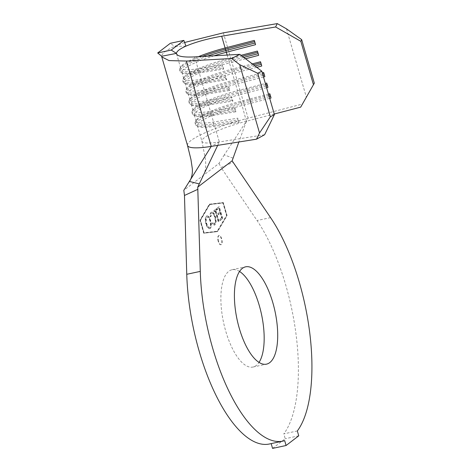 <?xml version="1.0" encoding="UTF-8"?>
<svg xmlns="http://www.w3.org/2000/svg" width="472" height="472" viewBox="0 0 472 472"><rect width="100%" height="100%" fill="white"/><g stroke="black" fill="none" stroke-linecap="round" stroke-linejoin="round"><path stroke-width="0.35" stroke-dasharray="2.36 1.77" d="M218.217 241.363A4.696 1.829 -102.1 0 1 218.813 235.563A4.696 1.829 -102.1 0 1 221.38 238.944A4.696 1.829 -102.1 0 1 220.778 244.744A4.696 1.829 -102.1 0 1 218.217 241.363M218.554 241.292A4.696 1.829 -102.1 0 1 219.15 235.493A4.696 1.829 -102.1 0 1 221.716 238.873A4.696 1.829 -102.1 0 1 221.12 244.673A4.696 1.829 -102.1 0 1 218.554 241.292M239.558 271.477A49.766 19.405 77.9 0 0 232.106 269.724A49.766 19.405 77.9 0 0 225.758 331.214A49.766 19.405 77.9 0 0 252.945 367.051A49.766 19.405 77.9 0 0 259.022 362.407M297.336 430.96L283.808 433.856A128.449 50.085 77.9 0 0 285.802 285.283A128.449 50.085 77.9 0 0 257.045 220.524L221.032 167.501L233.062 162.397M211.078 212.406C210.311 212.984 209.94 214.294 209.963 216.335L210.5 216.79L211.415 213.58L212.14 213.32L211.415 213.58C212.612 212.972 213.722 214.2 214.736 217.262C215.556 220.518 215.427 222.69 214.347 223.775L213.952 223.97L214.689 223.698L212.3 222.961L212.176 223.929L214.164 225.138L214.701 224.873L215.846 221.457L215.149 216.813C213.893 213.073 212.536 211.603 211.078 212.406L211.94 212.081L211.078 212.406M222.365 218.636L218.908 206.771L216.489 208.636L216.831 209.804L218.825 208.27L219.911 211.975L217.928 213.503L218.27 214.66L220.247 213.137L221.604 217.793L219.622 219.321L219.964 220.489L222.701 218.565L219.244 206.701L218.908 206.771M209.468 204.594L222.92 202.995L226.536 215.444L217.214 231.268L203.757 232.867L200.14 220.418L209.468 204.594L223.262 202.925L226.873 215.368L217.551 231.191L204.099 232.79L200.482 220.347L209.804 204.523M215.562 210.742L216.506 210.016L216.17 208.86L213.857 210.648L214.194 211.798L215.132 211.072L218.253 221.787L218.683 221.457L215.562 210.742L216.506 210.016M210.382 220.613C209.155 216.89 207.816 215.362 206.358 216.017C205.072 217.38 204.925 220.029 205.922 223.976C207.155 227.693 208.5 229.203 209.952 228.507C211.214 227.144 211.362 224.513 210.382 220.613L210.718 220.542C209.497 216.819 208.152 215.285 206.695 215.946L207.131 215.733L206.695 215.946C205.408 217.303 205.267 219.958 206.264 223.905L205.922 223.976M206.264 223.905C207.491 227.622 208.836 229.132 210.294 228.436L209.485 228.737L210.294 228.436C211.556 227.067 211.698 224.436 210.718 220.542M185.938 46.144L174.599 46.38C166.173 50.162 161.872 53.454 161.69 56.256M184.617 42.486L174.599 46.38L170.333 43.288M233.026 158.138L224.259 154.922L246.39 121.245A41.312 6.903 -16.2 0 0 201.91 141.199A41.312 6.903 -16.2 0 0 201.927 141.252A41.312 6.903 -16.2 0 0 219.327 141.948L264.621 134.732M269.701 98.365L241.841 105.598A41.312 6.903 -16.2 0 0 197.379 125.605A41.312 6.903 -16.2 0 0 198.281 126.561A41.312 6.903 -16.2 0 0 214.784 126.301L239.145 122.419L237.923 121.44L237.51 120.018L237.906 118.153L239.145 122.419M227.162 55.071L228.206 58.664A41.312 6.903 -16.2 0 0 183.992 77.373A41.312 6.903 -16.2 0 0 183.744 78.665A41.312 6.903 -16.2 0 0 201.143 79.361L225.51 75.479L226.749 79.744L202.388 83.627A41.312 6.903 -16.2 0 1 185.88 83.892A41.312 6.903 -16.2 0 1 184.983 82.93A41.312 6.903 -16.2 0 1 229.445 62.929L231.304 69.331A41.312 6.903 -16.2 0 0 187.089 88.046A41.312 6.903 -16.2 0 0 186.841 89.332A41.312 6.903 -16.2 0 0 204.246 90.028L228.607 86.146L229.846 90.412L205.485 94.294A41.312 6.903 -16.2 0 1 188.983 94.559A41.312 6.903 -16.2 0 1 188.08 93.603A41.312 6.903 -16.2 0 1 232.543 73.597L234.407 79.998A41.312 6.903 -16.2 0 0 190.186 98.713A41.312 6.903 -16.2 0 0 189.939 99.999A41.312 6.903 -16.2 0 0 207.344 100.695L231.705 96.813L232.95 101.085L208.583 104.961A41.312 6.903 -16.2 0 1 192.08 105.226A41.312 6.903 -16.2 0 1 191.178 104.271A41.312 6.903 -16.2 0 1 235.646 84.264L237.505 90.665A41.312 6.903 -16.2 0 0 193.29 109.38A41.312 6.903 -16.2 0 0 193.042 110.672A41.312 6.903 -16.2 0 0 210.441 111.362L234.808 107.48L236.047 111.752L211.68 115.634A41.312 6.903 -16.2 0 1 195.178 115.894A41.312 6.903 -16.2 0 1 194.281 114.938A41.312 6.903 -16.2 0 1 238.743 94.931L240.602 101.332A41.312 6.903 -16.2 0 0 196.387 120.047A41.312 6.903 -16.2 0 0 196.14 121.339A41.312 6.903 -16.2 0 0 213.545 122.036L237.906 118.153M214.017 55.814A41.312 6.903 -16.2 0 0 181.885 72.263A41.312 6.903 -16.2 0 0 182.782 73.219A41.312 6.903 -16.2 0 0 199.284 72.959L223.651 69.077L222.424 68.098L222.011 66.676L222.412 64.811L223.651 69.077M198.293 56.699A41.312 6.903 -16.2 0 0 180.888 66.705A41.312 6.903 -16.2 0 0 180.64 67.998A41.312 6.903 -16.2 0 0 198.045 68.694L222.412 64.811M269.418 443.993A128.449 50.085 77.9 0 0 271.152 443.538L271.176 443.615M284.681 440.642L271.152 443.538M272.562 448.4L285.218 438.718L283.808 433.856M298.747 435.821L285.218 438.718M222.967 202.612L226.749 215.627L217.321 231.628L203.715 233.245L199.933 220.229L209.362 204.228L223.303 202.541L227.085 215.556L217.657 231.557L204.052 233.174L200.27 220.158L209.698 204.158L223.303 202.541M224.259 154.922L219.002 163.4L183.815 190.316M219.002 163.4L221.032 167.501M274.244 114.012L246.39 121.245L238.879 141.983M187.496 145.429L187.49 145.417A56.339 9.416 163.8 0 1 248.13 118.165L302.434 104.058L300.693 107.138M246.39 121.245L241.605 103.87A42.816 7.157 -16.2 0 0 195.526 124.602A42.816 7.157 -16.2 0 0 196.458 125.593A42.816 7.157 -16.2 0 0 213.556 125.322L214.784 126.301L219.327 141.948L217.704 145.358M219.327 141.948L211.232 146.391M245.552 58.746L229.445 62.929L228.206 58.664L241.074 55.318M256.738 67.313L232.543 73.597L231.304 69.331L252.266 63.885M263.5 77.03L235.646 84.264L234.407 79.998L262.261 72.759M266.597 87.698L238.743 94.931L237.505 90.665L265.358 83.426M269.217 96.695L241.605 103.87L240.602 101.332L268.456 94.099M286.504 28.851L306.352 97.167L302.434 104.058M314.317 83.16L306.352 97.167M268.798 95.273L241.192 102.448A42.816 7.157 -16.2 0 0 195.367 121.841A42.816 7.157 -16.2 0 0 195.107 123.18A42.816 7.157 -16.2 0 0 213.143 123.9L237.51 120.018M266.114 86.028L238.507 93.202A42.816 7.157 -16.2 0 0 192.423 113.935A42.816 7.157 -16.2 0 0 193.355 114.926A42.816 7.157 -16.2 0 0 210.459 114.655L211.68 115.634L213.545 122.036L213.143 123.9L213.556 125.322L237.923 121.44M270.155 94.925L269.813 93.745M270.568 96.347L270.403 94.86M271.052 98.011L270.816 96.282M265.701 84.606L238.094 91.78A42.816 7.157 -16.2 0 0 192.269 111.174A42.816 7.157 -16.2 0 0 192.01 112.513A42.816 7.157 -16.2 0 0 210.046 113.233L234.413 109.351L234.808 107.48M263.016 75.361L235.404 82.535A42.816 7.157 -16.2 0 0 189.325 103.268A42.816 7.157 -16.2 0 0 190.257 104.259A42.816 7.157 -16.2 0 0 207.361 103.987L208.583 104.961L210.441 111.362L210.046 113.233L210.459 114.655L234.826 110.772L234.413 109.351M236.047 111.752L234.826 110.772M267.058 84.258L266.715 83.078M267.471 85.68L267.299 84.193M267.954 87.344L267.712 85.615M262.603 73.939L234.991 81.113A42.816 7.157 -16.2 0 0 189.166 100.506A42.816 7.157 -16.2 0 0 188.912 101.846A42.816 7.157 -16.2 0 0 206.948 102.566L231.309 98.683L231.705 96.813M254.992 65.974L232.307 71.868A42.816 7.157 -16.2 0 0 186.228 92.6A42.816 7.157 -16.2 0 0 187.16 93.592A42.816 7.157 -16.2 0 0 204.264 93.32L205.485 94.294L207.344 100.695L206.948 102.566L207.361 103.987L231.722 100.105L231.309 98.683M232.95 101.085L231.722 100.105M263.954 73.585L263.612 72.411M264.367 75.007L264.202 73.526M264.851 76.676L264.615 74.948M253.499 64.829L231.894 70.446A42.816 7.157 -16.2 0 0 186.068 89.839A42.816 7.157 -16.2 0 0 185.815 91.173A42.816 7.157 -16.2 0 0 203.845 91.892L228.212 88.016L228.607 86.146M243.806 57.407L229.209 61.195A42.816 7.157 -16.2 0 0 183.124 81.927A42.816 7.157 -16.2 0 0 184.056 82.919A42.816 7.157 -16.2 0 0 201.16 82.647L202.388 83.627L204.246 90.028L203.845 91.892L204.264 93.32L228.625 89.438L228.212 88.016M229.846 90.412L228.625 89.438M260.857 62.918L260.514 61.743M261.27 64.34L261.104 62.853M261.753 66.009L261.517 64.275M242.313 56.262L228.796 59.773A42.816 7.157 -16.2 0 0 182.971 79.172A42.816 7.157 -16.2 0 0 182.711 80.505A42.816 7.157 -16.2 0 0 200.748 81.225L225.114 77.343L225.51 75.479M207.355 56.186A42.816 7.157 -16.2 0 0 180.027 71.26A42.816 7.157 -16.2 0 0 180.959 72.251A42.816 7.157 -16.2 0 0 198.063 71.98L199.284 72.959L201.143 79.361L200.748 81.225L201.16 82.647L225.527 78.765L225.114 77.343M226.749 79.744L225.527 78.765M257.759 52.25L257.417 51.07M258.172 53.672L258.001 52.185M258.656 55.342L258.414 53.607M202.163 56.481A42.816 7.157 -16.2 0 0 179.867 68.499A42.816 7.157 -16.2 0 0 179.614 69.838A42.816 7.157 -16.2 0 0 197.65 70.558L222.011 66.676M194.623 56.905L198.045 68.694L197.65 70.558L198.063 71.98L222.424 68.098M254.656 41.583L254.314 40.403M255.069 43.005L254.904 41.518M255.558 44.675L255.317 42.94M209.698 204.158L209.362 204.228M200.27 220.158L199.933 220.229M204.052 233.174L203.715 233.245M217.657 231.557L217.321 231.628M227.085 215.556L226.749 215.627M223.262 202.925L222.92 202.995M200.482 220.347L200.14 220.418M204.099 232.79L203.757 232.867M217.551 231.191L217.214 231.268M226.873 215.368L226.536 215.444M219.244 206.701L216.489 208.636M216.831 208.565L217.167 209.733L216.831 209.804M217.167 209.733L218.825 208.27M219.167 208.193L220.247 211.904L219.911 211.975M220.247 211.904L217.928 213.503M218.27 213.427L218.607 214.589L218.27 214.66M218.607 214.589L220.247 213.137M220.583 213.067L221.94 217.722L221.604 217.793M221.94 217.722L219.622 219.321M219.964 219.244L220.3 220.412L219.964 220.489M220.3 220.412L222.701 218.565M216.843 209.946L216.506 208.789L216.17 208.86M216.506 208.789L213.857 210.648M214.194 210.571L214.53 211.727L214.194 211.798M214.53 211.727L215.132 211.072M215.474 211.002L218.589 221.716L218.253 221.787M219.02 221.38L215.899 210.671M210.3 216.259L210.842 216.719L211.751 213.509C212.949 212.896 214.058 214.123 215.073 217.191C215.893 220.448 215.763 222.619 214.689 223.698L212.636 222.89L212.512 223.858L214.5 225.067L215.043 224.802L216.182 221.38L215.492 216.742C214.235 212.996 212.872 211.527 211.415 212.335C210.648 212.913 210.276 214.223 210.3 216.259L209.963 216.335M210.842 216.719L210.5 216.79M215.073 217.191L214.736 217.262M212.636 222.89L212.3 222.961M212.512 223.858L212.176 223.929M215.043 224.802L214.701 224.873M216.182 221.38L215.846 221.457M215.492 216.742L215.149 216.813M209.969 227.268L209.633 227.339C208.447 227.911 207.355 226.678 206.358 223.639C205.562 220.489 205.662 218.341 206.677 217.191L207.013 217.12C208.205 216.607 209.291 217.857 210.282 220.878C211.078 224.011 210.972 226.141 209.969 227.268C208.783 227.84 207.692 226.607 206.701 223.569C205.898 220.418 206.004 218.265 207.013 217.12L206.677 217.191C207.869 216.677 208.954 217.928 209.946 220.949C210.742 224.088 210.636 226.218 209.633 227.339L209.969 227.268M206.701 223.569L206.358 223.639M210.282 220.878L209.946 220.949M270.574 217.633L257.045 220.524M223.339 32.834L248.13 118.165M219.15 235.493L218.813 235.563M232.106 269.724L245.635 266.827M181.885 72.263L183.744 78.665M176.54 53.873L180.64 67.998M184.983 82.93L186.841 89.332M188.08 93.603L189.939 99.999M191.178 104.271L193.042 110.672M194.281 114.938L196.14 121.339M197.379 125.605L201.927 141.252M252.945 367.051L266.473 364.154M245.705 123.139L247.564 119.162M201.91 141.199L205.302 158.509L205.644 162.102C205.969 167.318 205.29 171.584 203.615 174.917M195.526 124.602L195.107 123.18M198.281 126.561L196.458 125.593M196.387 120.047L195.367 121.841M192.423 113.935L192.01 112.513M195.178 115.894L193.355 114.926M193.29 109.38L192.269 111.174M189.325 103.268L188.912 101.846M192.08 105.226L190.257 104.259M190.186 98.713L189.166 100.506M186.228 92.6L185.815 91.173M188.983 94.559L187.16 93.592M187.089 88.046L186.068 89.839M183.124 81.927L182.711 80.505M185.88 83.892L184.056 82.919M183.992 77.373L182.971 79.172M180.027 71.26L179.614 69.838M182.782 73.219L180.959 72.251M180.888 66.705L179.867 68.499M221.12 244.673L220.778 244.744M214.164 225.138L214.5 225.067"/><path stroke-width="0.71" d="M272.822 302.664A49.766 19.405 77.9 0 0 245.635 266.827A49.766 19.405 77.9 0 0 239.286 328.317A49.766 19.405 77.9 0 0 266.473 364.154A49.766 19.405 77.9 0 0 272.822 302.664M259.022 362.407A49.766 19.405 77.9 0 0 259.293 305.561A49.766 19.405 77.9 0 0 239.558 271.477M286.091 445.503L298.747 435.821L297.336 430.96A128.449 50.085 77.9 0 0 299.331 282.386A128.449 50.085 77.9 0 0 270.574 217.633L232.13 160.81L197.744 187.113L200.287 271.394A128.449 50.085 77.9 0 0 282.946 441.096A128.449 50.085 77.9 0 0 284.681 440.642L286.091 445.503L272.562 448.4L271.176 443.615M157.683 52.97L170.333 43.288L183.862 40.391L171.206 50.073L157.683 52.97L161.69 56.256L176.475 53.383C176.611 51.33 179.761 48.917 185.938 46.144C195.473 42.061 207.385 38.751 221.681 36.208L275.607 26.975L277.265 23.6L223.339 32.834L184.617 42.486M161.69 56.256L161.778 56.923L169.082 60.593L186.44 61.059L231.634 58.504L239.817 54.351L194.623 56.905C182.924 57.46 176.87 56.286 176.475 53.383L176.54 53.873M239.817 54.351L261.801 71.189L274.409 114.566L264.621 134.732L256.526 139.175L211.232 146.391A56.339 9.416 163.8 0 1 187.496 145.441A56.339 9.416 163.8 0 1 187.49 145.417L190.959 159.518L192.293 168.486C192.729 173.548 191.744 177.991 189.331 181.814M221.681 36.208L225.109 47.991L254.314 40.403L255.558 44.675L226.348 52.262A41.312 6.903 -16.2 0 0 214.017 55.814M227.162 55.071L225.109 47.991A41.312 6.903 -16.2 0 0 198.293 56.699M197.904 189.29L184.469 195.467L186.759 274.291A128.449 50.085 77.9 0 0 269.418 443.993L282.946 441.096M184.469 195.467L183.815 190.316L211.232 146.391L186.44 61.059M238.879 141.983L232.13 160.81M217.704 145.358L197.744 187.113M189.537 181.478L199.326 183.915M277.265 23.6L286.504 28.851L301.673 39.636L300.847 41.324L313.449 84.706L300.693 107.138L274.244 114.012M261.801 71.189L257.712 73.26L239.682 64.67L259.529 132.98L270.356 116.79L274.409 114.566M239.682 64.67L231.634 58.504M256.526 139.175L259.529 132.98M257.712 73.26L270.356 116.79M300.847 41.324L275.607 26.975M241.074 55.318L257.417 51.07L258.656 55.342L245.552 58.746M252.266 63.885L260.514 61.743L261.753 66.009L256.738 67.313M262.261 72.759L263.612 72.411L264.851 76.676L263.5 77.03M265.358 83.426L266.715 83.078L267.954 87.344L266.597 87.698M268.456 94.099L269.813 93.745L271.052 98.011L269.701 98.365M301.673 39.636L314.317 83.16L313.449 84.706M268.798 95.273L270.155 94.925M269.217 96.695L270.568 96.347M265.701 84.606L267.058 84.258M266.114 86.028L267.471 85.68M262.603 73.939L263.954 73.585M263.016 75.361L264.367 75.007M253.499 64.829L260.857 62.918M254.992 65.974L261.27 64.34M242.313 56.262L257.759 52.25M243.806 57.407L258.172 53.672M255.069 43.005L226.106 50.528A42.816 7.157 -16.2 0 0 207.355 56.186M254.656 41.583L225.693 49.106A42.816 7.157 -16.2 0 0 202.163 56.481M185.938 46.144L183.862 40.391M171.206 50.073L176.475 53.383M200.287 271.394L186.759 274.291M161.778 56.923L187.496 145.441"/></g></svg>
